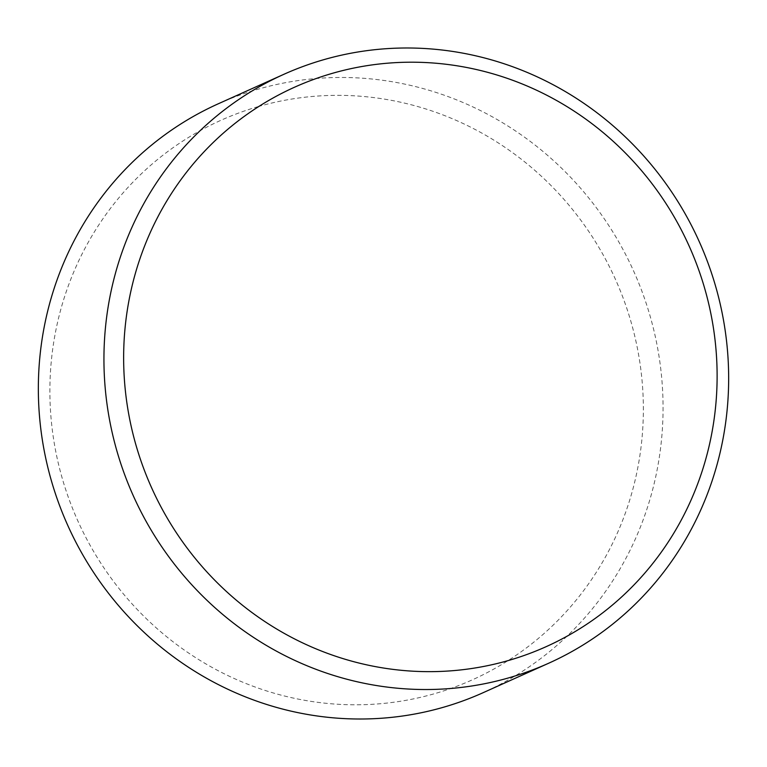<?xml version="1.0" encoding="UTF-8"?>
<svg xmlns="http://www.w3.org/2000/svg" width="767" height="767" viewBox="0 0 767 767"><rect width="100%" height="100%" fill="white"/><g stroke="black" fill="none" stroke-linecap="round" stroke-linejoin="round"><path stroke-width="0.58" stroke-dasharray="3.83 2.88" d="M258.028 106.651A306.714 294.691 -114.2 0 1 629.832 317.845A306.714 294.691 -114.2 0 1 435.215 693.493A306.714 294.691 -114.2 0 1 63.412 482.309A306.714 294.691 -114.2 0 1 258.028 106.651M218.355 103.756A322.859 310.194 -114.2 0 1 257.453 89.375A322.859 310.194 -114.2 0 1 641.883 291.134A322.859 310.194 -114.2 0 1 483.057 692.726"/><path stroke-width="1.15" d="M331.785 73.507A306.714 294.691 65.8 0 0 137.168 449.155A306.714 294.691 65.8 0 0 508.972 660.349A306.714 294.691 65.8 0 0 703.588 284.691A306.714 294.691 65.8 0 0 331.785 73.507M509.547 677.625A322.859 310.194 -114.2 0 1 125.117 475.866A322.859 310.194 -114.2 0 1 283.943 74.274A322.859 310.194 -114.2 0 1 323.041 59.893A322.859 310.194 -114.2 0 1 707.481 261.652A322.859 310.194 -114.2 0 1 548.645 663.244A322.859 310.194 -114.2 0 1 509.547 677.625M548.645 663.244L483.057 692.726A322.859 310.194 -114.2 0 1 443.959 707.107A322.859 310.194 -114.2 0 1 59.519 505.348A322.859 310.194 -114.2 0 1 218.355 103.756L283.943 74.274"/></g></svg>
